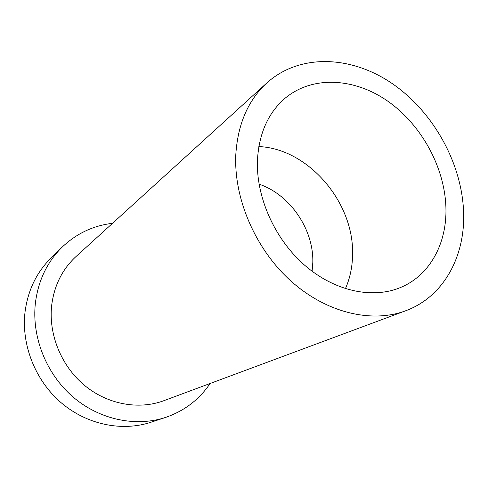 <?xml version="1.0" encoding="UTF-8"?>
<svg xmlns="http://www.w3.org/2000/svg" width="488" height="488" viewBox="0 0 488 488"><rect width="100%" height="100%" fill="white"/><g stroke="black" fill="none" stroke-linecap="round" stroke-linejoin="round"><path stroke-width="0.73" d="M235.814 154.422C237.827 123.989 248.179 100.156 266.869 82.911C299.98 53.155 351.5 55.553 392.395 83.686C433.368 111.941 461.855 163.096 463.6 212.036C465.363 256.371 443.629 296.85 405.662 310.771C371.667 323.507 326.32 312.875 290.811 280.935C255.346 248.996 233.618 198.421 235.814 154.422M257.463 159.899C255.919 196.731 274.488 238.736 304.298 264.917C334.146 291.08 372.063 299.242 400.166 287.646C429.873 275.622 447.087 243.311 445.916 207.559C444.751 167.36 421.571 124.983 388.021 101.339C354.508 77.787 312.424 75.237 284.901 98.405C268.18 112.911 259.03 133.413 257.463 159.899M266.869 82.911L76.006 256.548C62.244 269.278 54.119 285.651 51.637 305.671C48.495 334.555 61.323 366.006 84.369 385.258C107.464 404.485 138.659 410.079 163.816 400.709L405.662 310.771M210.114 383.489C199.208 399.617 184.379 410.92 165.627 417.405C135.835 427.268 99.479 419.808 72.761 396.762C46.104 373.68 31.543 336.708 35.404 302.926C38.271 280.57 47.141 262.019 62 247.276C76.36 233.587 93.214 225.596 112.545 223.303M62 247.276L50.972 258.079C36.515 272.42 27.865 290.403 25.028 312.027C21.191 344.693 35.179 380.323 60.933 402.539C86.742 424.706 121.976 431.843 150.969 422.248L165.627 417.405M312.106 271.261L312.802 262.635C313.875 229.458 290.012 194.505 259.055 184.165M258.853 146.559C308.135 148.645 353.891 202.026 352.58 254.059C352.488 266.436 350.103 277.983 345.431 288.695"/></g></svg>
